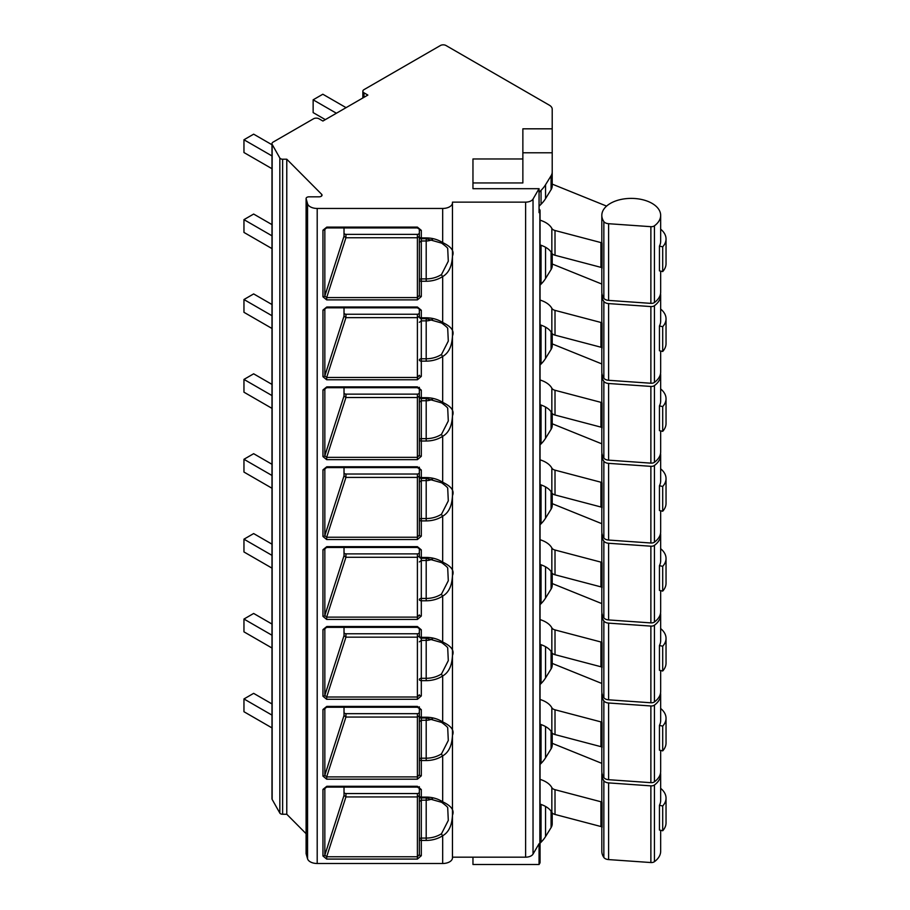 <?xml version="1.0" encoding="UTF-8"?>
<svg xmlns="http://www.w3.org/2000/svg" width="910" height="910" viewBox="0 0 910 910"><rect width="100%" height="100%" fill="white"/><g stroke="black" fill="none" stroke-linecap="round" stroke-linejoin="round"><path stroke-width="1.36" d="M522.863 158.977L522.863 182.944L472.961 182.944L472.961 188.688L472.961 158.977L522.863 158.977L522.863 128.822L552.211 128.822L552.211 109.177A9.782 5.653 0 0 0 549.344 105.185L445.968 45.5A3.913 2.264 0 0 0 440.44 45.5L363.989 89.635A3.913 2.264 0 0 0 362.851 91.228A3.913 2.264 0 0 0 363.989 92.831L367.867 95.072L322.902 121.03L319.023 118.789A3.913 2.264 0 0 0 313.495 118.789L273.114 142.096A3.913 2.264 0 0 0 271.976 143.7L271.976 798.741A3.913 2.264 0 0 0 272.158 799.435L279.836 813.085A2.935 1.695 0 0 0 282.623 814.257L286.775 814.257L306.101 833.696M306.147 853.284A2.935 1.695 0 0 0 306.101 853.557A2.935 1.695 0 0 0 306.147 853.83L307.557 858.767A9.782 5.653 0 0 0 317.203 863.499L442.681 863.499A9.782 5.653 0 0 0 452.463 857.857L452.463 202.134L525.616 202.134A7.826 4.516 0 0 0 533.033 199.051L539.061 188.688L539.061 212.656L539.857 211.291A3.913 2.264 0 0 0 540.062 210.574A3.913 2.264 0 0 0 539.061 209.072M452.463 857.174L525.616 857.174A7.826 4.516 0 0 0 533.033 854.092L539.061 843.729L539.061 864.5L472.961 864.5L472.961 857.174M540.062 210.574L540.062 862.418A3.913 2.264 180 0 1 539.857 863.135L539.061 864.5M539.061 192.329L541.052 190.349A58.706 33.886 0 0 0 545.545 184.741L551.085 175.755A19.565 11.295 0 0 0 552.211 171.967L552.211 152.778L522.863 152.778M472.961 188.688L539.061 188.688M271.976 143.7A3.913 2.264 0 0 0 272.158 144.394L279.836 158.044A2.935 1.695 0 0 0 282.623 159.216L286.775 159.216L321.639 194.285A2.935 1.695 180 0 1 322.038 195.127A2.935 1.695 180 0 1 319.103 196.822L309.036 196.822A2.935 1.695 0 0 0 306.101 198.517A2.935 1.695 0 0 0 306.147 198.789L307.557 203.726A9.782 5.653 0 0 0 317.203 208.458L442.681 208.458A9.782 5.653 0 0 0 452.463 202.816M552.211 128.822L552.211 152.778M552.211 812.903L552.211 823.812A19.565 11.295 180 0 1 551.085 827.599L545.545 836.586A58.706 33.886 180 0 1 541.052 842.194L540.062 843.183M540.062 764.423L541.052 763.433A58.706 33.886 0 0 0 545.545 757.814L551.085 748.828A19.565 11.295 0 0 0 552.211 745.04L552.211 743.299L601.817 763.354M552.211 745.04L552.211 733.016M540.062 684.536L541.052 683.546A58.706 33.886 0 0 0 545.545 677.939L551.085 668.952A19.565 11.295 0 0 0 552.211 665.164L552.211 663.413L601.817 683.467M552.211 665.164L552.211 653.13M540.062 604.649L541.052 603.671A58.706 33.886 0 0 0 545.545 598.052L551.085 589.066A19.565 11.295 0 0 0 552.211 585.278L552.211 583.538L601.817 603.592M552.211 585.278L552.211 573.255M540.062 524.774L541.052 523.785A58.706 33.886 0 0 0 545.545 518.165L551.085 509.179A19.565 11.295 0 0 0 552.211 505.391L552.211 503.651L601.817 523.705M552.211 505.391L552.211 493.368M540.062 444.888L541.052 443.898A58.706 33.886 0 0 0 545.545 438.29L551.085 429.304A19.565 11.295 0 0 0 552.211 425.516L552.211 423.764L601.817 443.818M552.211 425.516L552.211 413.481M540.062 365.001L541.052 364.023A58.706 33.886 0 0 0 545.545 358.403L551.085 349.417A19.565 11.295 0 0 0 552.211 345.629L552.211 343.889L601.817 363.943M552.211 345.629L552.211 333.606M540.062 285.126L541.052 284.136A58.706 33.886 0 0 0 545.545 278.517L551.085 269.531A19.565 11.295 0 0 0 552.211 265.743L552.211 264.002L601.817 284.056M552.211 265.743L552.211 253.719M539.061 206.229L541.052 204.249A58.706 33.886 0 0 0 545.545 198.642L551.085 189.655A19.565 11.295 0 0 0 552.211 185.868L552.211 184.116L606.595 206.104M552.211 185.868L552.211 171.967M286.775 814.257L286.775 159.216M326.679 859.074L322.948 855.98A1.956 1.126 180 0 0 324.836 855.15L344.014 795.363L345.925 796.933L417.394 796.933L417.394 859.074L326.679 859.074L326.679 856.765L345.925 796.933L345.971 793.554L417.394 793.554A1.956 1.592 180 0 0 419.351 791.95M417.394 793.554L417.394 796.933L419.351 795.522L419.351 854.581A1.956 1.126 180 0 0 421.307 855.707L417.394 859.074M326.804 227.773L324.836 229.377A1.956 1.126 0 0 1 322.948 230.207L326.804 227.113L417.394 227.113L421.307 230.367A1.956 1.126 0 0 1 419.351 229.24L419.351 236.793A1.956 1.956 0 0 0 421.307 238.75L421.307 237.919A1.956 1.126 180 0 1 419.351 236.793L419.351 242.424L421.307 240.979L426.198 240.979A11.25 9.191 180 0 0 432.489 239.41M326.679 299.89L322.948 296.796A1.956 1.126 180 0 0 324.836 295.966L344.014 236.19L345.925 237.76L417.394 237.76L417.394 299.89L326.679 299.89L326.679 297.593L345.925 237.76L345.971 234.37L417.394 234.37A1.956 1.592 180 0 0 419.351 232.767M417.394 234.37L417.394 237.76L419.351 236.338L419.351 295.397A1.956 1.126 180 0 0 421.307 296.535L417.394 299.89M325.018 308.581L324.836 309.252A1.956 1.126 0 0 1 322.948 310.094L326.804 307L417.394 307L421.307 310.253A1.956 1.126 0 0 1 419.351 309.127L419.351 316.68A1.956 1.956 0 0 0 421.307 318.637L421.307 317.806A1.956 1.126 180 0 1 419.351 316.68M326.679 379.777L322.948 376.683A1.956 1.126 180 0 0 324.836 375.853L344.014 316.066L345.925 317.635L417.394 317.635L417.394 379.777L326.679 379.777L326.679 377.468L345.925 317.635L345.971 314.246L417.394 314.246A1.956 1.592 180 0 0 419.351 312.653M325.587 308.103L324.836 309.252L324.836 375.853L326.679 377.468L417.394 377.468L419.351 375.284A1.956 1.126 180 0 0 421.307 376.41L417.394 379.777M326.804 387.535L324.836 389.139A1.956 1.126 0 0 1 322.948 389.969L326.804 386.875L417.394 386.875L421.307 390.14A1.956 1.126 0 0 1 419.351 389.002L419.351 396.567A1.956 1.956 0 0 0 421.307 398.523L421.307 397.693A1.956 1.126 180 0 1 419.351 396.567L419.351 387.319L419.351 402.186L421.307 400.753L426.198 400.753A11.25 9.191 180 0 0 432.489 399.171M326.679 459.652L322.948 456.57A1.956 1.126 180 0 0 324.836 455.728L344.014 395.952L345.925 397.522L417.394 397.522L417.394 459.652L326.679 459.652L326.679 457.355L345.925 397.522L345.971 394.132L417.394 394.132A1.956 1.592 180 0 0 419.351 392.54M417.394 394.132L417.394 397.522L419.351 396.1L419.351 455.171A1.956 1.126 180 0 0 421.307 456.297L417.394 459.652M326.804 467.421L324.836 469.025A1.956 1.126 0 0 1 322.948 469.856L326.804 466.762L417.394 466.762L421.307 470.015A1.956 1.126 0 0 1 419.351 468.889L419.351 476.442A1.956 1.956 0 0 0 421.307 478.398L421.307 477.579A1.956 1.126 180 0 1 419.351 476.442L419.351 467.205L419.351 482.072L421.307 480.628L426.198 480.628A11.25 9.191 180 0 0 432.489 479.058M326.679 539.539L322.948 536.445A1.956 1.126 180 0 0 324.836 535.615L344.014 475.839L345.925 477.409L417.394 477.409L417.394 539.539L326.679 539.539L326.679 537.241L345.925 477.409L345.971 474.019L417.394 474.019A1.956 1.592 180 0 0 419.351 472.415L419.351 467.205M419.351 472.415L419.351 535.046A1.956 1.126 180 0 0 421.307 536.183L417.394 539.539M326.804 547.297L324.836 548.901A1.956 1.126 0 0 1 322.948 549.742L326.804 546.648L417.394 546.648L421.307 549.902A1.956 1.126 0 0 1 419.351 548.775L419.351 556.328A1.956 1.956 0 0 0 421.307 558.285L421.307 557.455A1.956 1.126 180 0 1 419.351 556.328M326.679 619.426L322.948 616.332A1.956 1.126 180 0 0 324.836 615.501L344.014 555.714L345.925 557.284L417.394 557.284L417.394 619.426L326.679 619.426L326.679 617.116L345.925 557.284L345.971 553.894L417.394 553.894A1.956 1.592 180 0 0 419.351 552.302M325.587 547.752L324.836 548.901L324.836 615.501L326.679 617.116L417.394 617.116L419.351 614.933A1.956 1.126 180 0 0 421.307 616.059L417.394 619.426M326.804 627.183L324.836 628.787A1.956 1.126 0 0 1 322.948 629.618L326.804 626.524L417.394 626.524L421.307 629.788A1.956 1.126 0 0 1 419.351 628.651L419.351 636.215A1.956 1.956 0 0 0 421.307 638.172L421.307 637.341A1.956 1.126 180 0 1 419.351 636.215M326.679 699.301L322.948 696.218A1.956 1.126 180 0 0 324.836 695.377L344.014 635.601L345.925 637.171L417.394 637.171L417.394 699.301L326.679 699.301L326.679 697.003L345.925 637.171L345.971 633.781L417.394 633.781A1.956 1.592 180 0 0 419.351 632.188M325.587 627.638L324.836 628.787L324.836 695.377L326.679 697.003L417.394 697.003L419.351 694.819A1.956 1.126 180 0 0 421.307 695.945L417.394 699.301M326.804 707.07L324.836 708.674A1.956 1.126 0 0 1 322.948 709.504L326.804 706.41L417.394 706.41L421.307 709.663A1.956 1.126 0 0 1 419.351 708.537L419.351 716.09A1.956 1.956 0 0 0 421.307 718.047L421.307 717.228A1.956 1.126 180 0 1 419.351 716.09L419.351 706.854L419.351 721.721L421.307 720.276L426.198 720.276A11.25 9.191 180 0 0 432.489 718.707M326.679 779.188L322.948 776.093A1.956 1.126 180 0 0 324.836 775.263L344.014 715.487L345.925 717.057L417.394 717.057L417.394 779.188L326.679 779.188L326.679 776.89L345.925 717.057L345.971 713.667L417.394 713.667A1.956 1.592 180 0 0 419.351 712.064L419.351 706.854M419.351 712.064L419.351 774.694A1.956 1.126 180 0 0 421.307 775.832L417.394 779.188M326.804 786.945L324.836 788.549A1.956 1.126 0 0 1 322.948 789.391L326.804 786.297L417.394 786.297L421.307 789.55A1.956 1.126 0 0 1 419.351 788.424L419.351 795.977A1.956 1.956 0 0 0 421.307 797.933L421.307 797.103A1.956 1.126 180 0 1 419.351 795.977L419.351 786.729L419.351 801.596L421.307 800.163L426.198 800.163A11.25 9.191 180 0 0 432.489 798.593M417.394 786.297L417.394 787.116L326.804 787.116L326.804 786.297M421.307 789.55L421.307 797.103L426.198 797.103A26.526 21.658 0 0 1 442.681 801.79A1.956 0.705 122.9 0 1 441.612 802.302C446.002 805.543 448.038 807.409 447.709 807.921L448.3 820.388L441.509 833.719A24.65 20.122 0 0 1 426.198 838.076L421.307 838.076L421.307 797.933L426.198 797.82M421.307 709.663L421.307 717.228L426.198 717.228A26.526 21.658 0 0 1 442.681 721.914C451.303 726.009 454.568 730.491 452.452 735.348C451.974 745.574 448.721 752.411 442.681 755.857L442.681 801.79C451.303 805.885 454.568 810.366 452.452 815.235C451.974 825.45 448.721 832.286 442.681 835.744A26.526 21.658 0 0 1 426.198 840.431L421.307 840.431L421.307 838.076A1.956 1.228 180 0 0 419.351 839.293L419.351 801.596M421.307 230.367L421.307 237.919L426.198 237.919A26.526 21.658 0 0 1 442.681 242.617C451.303 246.712 454.568 251.194 452.452 256.051C451.974 266.277 448.721 273.102 442.681 276.56A26.526 21.658 0 0 1 426.198 281.247L421.307 281.247L421.307 238.75L426.198 238.648M421.307 310.253L421.307 317.806L426.198 317.806A26.526 21.658 0 0 1 442.681 322.493C451.303 326.588 454.568 331.069 452.452 335.938C451.974 346.153 448.721 352.989 442.681 356.447A26.526 21.658 0 0 1 426.198 361.134L421.307 361.134L421.307 320.866L426.198 320.866A11.25 9.191 180 0 0 432.489 319.296M421.307 390.14L421.307 397.693L426.198 397.693A26.526 21.658 0 0 1 442.681 402.379C451.303 406.474 454.568 410.956 452.452 415.825C451.974 426.039 448.721 432.876 442.681 436.322A26.526 21.658 0 0 1 426.198 441.009L421.307 441.009L421.307 398.523L426.198 398.409M421.307 470.015L421.307 477.579L426.198 477.579A26.526 21.658 0 0 1 442.681 482.266C451.303 486.361 454.568 490.843 452.452 495.7C451.974 505.926 448.721 512.762 442.681 516.209A26.526 21.658 0 0 1 426.198 520.895L421.307 520.895L421.307 478.398L426.198 478.296M421.307 549.902L421.307 557.455L426.198 557.455A26.526 21.658 0 0 1 442.681 562.141C451.303 566.236 454.568 570.718 452.452 575.586C451.974 585.801 448.721 592.637 442.681 596.095A26.526 21.658 0 0 1 426.198 600.782L421.307 600.782L421.307 560.514L426.198 560.514A11.25 9.191 180 0 0 432.489 558.945M421.307 629.788L421.307 637.341L426.198 637.341A26.526 21.658 0 0 1 442.681 642.028C451.303 646.123 454.568 650.605 452.452 655.473C451.974 665.688 448.721 672.524 442.681 675.971A26.526 21.658 0 0 1 426.198 680.657L421.307 680.657L421.307 640.401L426.198 640.401A11.25 9.191 180 0 0 432.489 638.82M442.681 208.458L442.681 242.617A1.956 0.705 122.9 0 1 441.612 243.118C446.002 246.36 448.038 248.237 447.709 248.737L448.3 261.204L441.509 274.536A1.956 0.705 -122.9 0 0 442.681 276.56L442.681 322.493A1.956 0.705 122.9 0 1 441.612 323.004C446.002 326.246 448.038 328.112 447.709 328.624L448.3 341.091L441.509 354.422A1.956 0.705 -122.9 0 0 442.681 356.436L442.681 402.379A1.956 0.705 122.9 0 1 441.612 402.891C446.002 406.133 448.038 407.998 447.709 408.499L448.3 420.966L441.509 434.298A1.956 0.705 -122.9 0 0 442.681 436.322L442.681 482.266A1.956 0.705 122.9 0 1 441.612 482.766C446.002 486.008 448.038 487.885 447.709 488.386L448.3 500.853L441.509 514.184A1.956 0.705 -122.9 0 0 442.681 516.209L442.681 562.141A1.956 0.705 122.9 0 1 441.612 562.653C446.002 565.895 448.038 567.76 447.709 568.272L448.3 580.739L441.509 594.071A1.956 0.705 -122.9 0 0 442.681 596.095L442.681 642.028A1.956 0.705 122.9 0 1 441.612 642.54C446.002 645.782 448.038 647.647 447.709 648.147L448.3 660.614L441.509 673.946A1.956 0.705 -122.9 0 0 442.681 675.971L442.681 721.914A1.956 0.705 122.9 0 1 441.612 722.415C446.002 725.657 448.038 727.534 447.709 728.034L448.3 740.501L441.509 753.833A24.65 20.122 0 0 1 426.198 758.189L421.307 758.189L421.307 718.047L426.198 717.944M325.587 707.514L324.836 708.674L324.836 775.263L326.679 776.89L417.394 776.89L419.351 774.694L419.351 759.418A1.956 1.126 0 0 0 421.307 760.544L421.307 758.189A1.956 1.228 180 0 0 419.351 759.418L419.351 721.721M417.394 706.41L417.394 707.241L326.804 707.241L326.804 706.41M419.351 715.635L417.394 717.057L417.394 713.667M344.014 712.064A1.956 1.592 180 0 0 345.971 713.667M344.014 707.241L344.014 715.487M421.307 638.058L421.307 640.401L419.351 641.834M441.509 673.946A24.65 20.122 0 0 1 426.198 678.303L421.307 678.303A1.956 1.228 180 0 0 419.351 679.531A1.956 1.126 0 0 0 421.307 680.657L421.307 695.945M417.394 626.524L417.394 627.354L326.804 627.354L326.804 626.524M419.351 635.749L417.394 637.171L417.394 633.781M344.014 632.188A1.956 1.592 180 0 0 345.971 633.781M344.014 627.354L344.014 635.601M421.307 558.171L421.307 560.514L419.351 561.948M441.509 594.071A24.65 20.122 0 0 1 426.198 598.427L421.307 598.427A1.956 1.228 180 0 0 419.351 599.644A1.956 1.126 0 0 0 421.307 600.782L421.307 616.059M417.394 546.648L417.394 547.467L326.804 547.467L326.804 546.648M419.351 555.874L417.394 557.284L417.394 553.894M344.014 552.302A1.956 1.592 180 0 0 345.971 553.894M344.014 547.467L344.014 555.714M325.587 467.865L324.836 469.025L324.836 535.615L326.679 537.241L417.394 537.241L419.351 535.046L419.351 482.072M441.509 514.184A24.65 20.122 0 0 1 426.198 518.541L421.307 518.541A1.956 1.228 180 0 0 419.351 519.769A1.956 1.126 0 0 0 421.307 520.895L421.307 536.183M417.394 466.762L417.394 467.592L326.804 467.592L326.804 466.762M419.351 475.987L417.394 477.409L417.394 474.019M344.014 472.415A1.956 1.592 180 0 0 345.971 474.019M344.014 467.592L344.014 475.839M325.587 387.978L324.836 389.139L324.836 455.728L326.679 457.355L417.394 457.355L419.351 455.171L419.351 402.186M441.509 434.298A24.65 20.122 0 0 1 426.198 438.654L421.307 438.654A1.956 1.228 180 0 0 419.351 439.883A1.956 1.126 0 0 0 421.307 441.009L421.307 456.297M417.394 386.875L417.394 387.705L326.804 387.705L326.804 386.875M344.014 392.54A1.956 1.592 180 0 0 345.971 394.132M344.014 387.705L344.014 395.952M421.307 318.523L421.307 320.866L419.351 322.299M441.509 354.422A24.65 20.122 0 0 1 426.198 358.779L421.307 358.779A1.956 1.228 180 0 0 419.351 359.996A1.956 1.126 0 0 0 421.307 361.134L421.307 376.41M326.804 307.648L326.804 307M419.351 316.225L417.394 317.635L417.394 314.246M344.014 312.653A1.956 1.592 180 0 0 345.971 314.246M344.014 307.819L344.014 316.066M325.587 228.217L324.836 229.377L324.836 295.966L326.679 297.593L417.394 297.593L419.351 295.397L419.351 242.424M441.509 274.536A24.65 20.122 0 0 1 426.198 278.892L421.307 278.892A1.956 1.228 180 0 0 419.351 280.121A1.956 1.126 0 0 0 421.307 281.247L421.307 296.535M417.394 227.113L417.394 227.944L326.804 227.944L326.804 227.113M344.014 232.767A1.956 1.592 180 0 0 345.971 234.37M344.014 227.944L344.014 236.19M325.587 787.4L324.836 788.549L324.836 855.15L326.679 856.765L417.394 856.765L419.351 854.581L419.351 839.293A1.956 1.126 0 0 0 421.307 840.431L421.307 855.707M344.014 787.116L344.014 795.363M344.014 791.95A1.956 1.592 180 0 0 345.971 793.554M271.976 144.747L253.651 134.168L243.96 139.765L243.96 152.539L271.976 168.714M346.073 107.653L322.834 94.231L313.142 99.816L313.142 112.601L325.325 119.631M243.96 139.765L271.976 155.929M313.142 99.816L336.393 113.238M271.976 224.633L253.651 214.055L243.96 219.64L243.96 232.425L271.976 248.601M243.96 219.64L271.976 235.815M271.976 304.509L253.651 293.93L243.96 299.526L243.96 312.312L271.976 328.476M243.96 299.526L271.976 315.702M271.976 384.395L253.651 373.817L243.96 379.413L243.96 392.187L271.976 408.363M243.96 379.413L271.976 395.577M271.976 464.282L253.651 453.703L243.96 459.288L243.96 472.074L271.976 488.249M243.96 459.288L271.976 475.464M271.976 544.157L253.651 533.578L243.96 539.175L243.96 551.961L271.976 568.124M243.96 539.175L271.976 555.35M271.976 624.044L253.651 613.465L243.96 619.062L243.96 631.836L271.976 648.011M243.96 619.062L271.976 635.226M271.976 703.931L253.651 693.352L243.96 698.937L243.96 711.722L271.976 727.898M243.96 698.937L271.976 715.112M659.443 325.985L662.696 326.69L662.696 351.453L659.443 350.748L659.443 325.985A29.416 16.983 0 0 0 660.66 321.139L660.66 295.261A29.416 16.983 0 0 0 660.523 293.657M601.942 293.657A29.416 16.983 0 0 0 601.817 295.261L601.817 321.139A29.416 16.983 0 0 0 602.067 323.357A1.956 1.126 180 0 0 600.941 322.47L555.009 310.39A5.869 3.39 0 0 1 551.847 308.319A24.433 14.105 180 0 0 540.062 300.072M662.696 326.69A29.348 16.949 0 0 0 666.04 318.841A29.348 16.949 0 0 0 660.66 309.059M601.817 347.7L601.817 371.951A29.416 16.983 0 0 0 603.853 378.162A5.869 3.39 0 0 0 608.608 380.289L650.878 383.247A3.913 2.264 0 0 0 654.427 382.393A29.416 16.983 0 0 0 660.66 371.951L660.66 351.01M601.817 295.261A29.416 16.983 0 0 0 603.853 301.472A5.869 3.39 0 0 0 608.608 303.599L650.878 306.568A3.913 2.264 0 0 0 654.427 305.714A29.416 16.983 0 0 0 660.66 295.261M662.696 351.453A29.348 16.949 0 0 0 666.04 343.605L666.04 318.841M540.062 324.836A24.433 14.105 180 0 1 551.847 333.083A5.869 3.39 0 0 0 555.009 335.153L600.941 347.233A1.956 1.126 180 0 1 602.067 348.12L602.067 323.357M660.66 215.374A29.416 16.983 0 0 0 631.233 198.391A29.416 16.983 0 0 0 601.817 215.374A29.416 16.983 0 0 0 603.853 221.585A5.869 3.39 0 0 0 608.608 223.712L650.878 226.681A3.913 2.264 0 0 0 654.427 225.828A29.416 16.983 0 0 0 660.66 215.374L660.66 241.264A29.416 16.983 0 0 1 659.443 246.098L659.443 270.861L662.696 271.578A29.348 16.949 0 0 0 666.04 263.718L666.04 238.955A29.348 16.949 0 0 0 660.66 229.183M540.062 244.949A24.433 14.105 180 0 1 551.847 253.196A5.869 3.39 0 0 0 555.009 255.266L600.941 267.358A1.956 1.126 180 0 1 602.067 268.234L602.067 243.47A29.416 16.983 0 0 1 601.817 241.264L601.817 215.374M601.817 267.813L601.817 292.064A29.416 16.983 0 0 0 603.853 298.275A5.869 3.39 0 0 0 608.608 300.402L650.878 303.371A3.913 2.264 0 0 0 654.427 302.518A29.416 16.983 0 0 0 660.66 292.064L660.66 271.135M540.062 220.186A24.433 14.105 180 0 1 551.847 228.433A5.869 3.39 0 0 0 555.009 230.503L600.941 242.595A1.956 1.126 180 0 1 602.067 243.47M659.443 246.098L662.696 246.815A29.348 16.949 0 0 0 666.04 238.955M662.696 271.578L662.696 246.815M659.443 405.871L662.696 406.577L662.696 431.34L659.443 430.635L659.443 405.871A29.416 16.983 0 0 0 660.66 401.026L660.66 375.147A29.416 16.983 0 0 0 660.523 373.544M601.942 373.544A29.416 16.983 0 0 0 601.817 375.147L601.817 401.026A29.416 16.983 0 0 0 602.067 403.232A1.956 1.126 180 0 0 600.941 402.357L555.009 390.276A5.869 3.39 0 0 1 551.847 388.195A24.433 14.105 180 0 0 540.062 379.959M662.696 406.577A29.348 16.949 0 0 0 666.04 398.716A29.348 16.949 0 0 0 660.66 388.945M601.817 427.575L601.817 451.826A29.416 16.983 0 0 0 603.853 458.048A5.869 3.39 0 0 0 608.608 460.164L650.878 463.133A3.913 2.264 0 0 0 654.427 462.28A29.416 16.983 0 0 0 660.66 451.826L660.66 430.896M601.817 375.147A29.416 16.983 0 0 0 603.853 381.358A5.869 3.39 0 0 0 608.608 383.485L650.878 386.443A3.913 2.264 0 0 0 654.427 385.59A29.416 16.983 0 0 0 660.66 375.147M662.696 431.34A29.348 16.949 0 0 0 666.04 423.48L666.04 398.716M540.062 404.723A24.433 14.105 180 0 1 551.847 412.958A5.869 3.39 0 0 0 555.009 415.04L600.941 427.12A1.956 1.126 180 0 1 602.067 427.996L602.067 403.232M659.443 485.747L662.696 486.463L662.696 511.227L659.443 510.51L659.443 485.747A29.416 16.983 0 0 0 660.66 480.912L660.66 455.023A29.416 16.983 0 0 0 660.523 453.43M601.942 453.43A29.416 16.983 0 0 0 601.817 455.023L601.817 480.912A29.416 16.983 0 0 0 602.067 483.119A1.956 1.126 180 0 0 600.941 482.243L555.009 470.151A5.869 3.39 0 0 1 551.847 468.081A24.433 14.105 180 0 0 540.062 459.834M662.696 486.463A29.348 16.949 0 0 0 666.04 478.603A29.348 16.949 0 0 0 660.66 468.832M601.817 507.462L601.817 531.713A29.416 16.983 0 0 0 603.853 537.924A5.869 3.39 0 0 0 608.608 540.051L650.878 543.02A3.913 2.264 0 0 0 654.427 542.167A29.416 16.983 0 0 0 660.66 531.713L660.66 510.783M601.817 455.023A29.416 16.983 0 0 0 603.853 461.245A5.869 3.39 0 0 0 608.608 463.361L650.878 466.329A3.913 2.264 0 0 0 654.427 465.476A29.416 16.983 0 0 0 660.66 455.023M662.696 511.227A29.348 16.949 0 0 0 666.04 503.366L666.04 478.603M540.062 484.598A24.433 14.105 180 0 1 551.847 492.845A5.869 3.39 0 0 0 555.009 494.915L600.941 507.007A1.956 1.126 180 0 1 602.067 507.882L602.067 483.119M659.443 565.633L662.696 566.338L662.696 591.102L659.443 590.397L659.443 565.633A29.416 16.983 0 0 0 660.66 560.788L660.66 534.909A29.416 16.983 0 0 0 660.523 533.305M601.942 533.305A29.416 16.983 0 0 0 601.817 534.909L601.817 560.788A29.416 16.983 0 0 0 602.067 563.006A1.956 1.126 180 0 0 600.941 562.118L555.009 550.038A5.869 3.39 0 0 1 551.847 547.968A24.433 14.105 180 0 0 540.062 539.721M662.696 566.338A29.348 16.949 0 0 0 666.04 558.49A29.348 16.949 0 0 0 660.66 548.707M601.817 587.348L601.817 611.6A29.416 16.983 0 0 0 603.853 617.81A5.869 3.39 0 0 0 608.608 619.938L650.878 622.895A3.913 2.264 0 0 0 654.427 622.042A29.416 16.983 0 0 0 660.66 611.6L660.66 590.658M601.817 534.909A29.416 16.983 0 0 0 603.853 541.12A5.869 3.39 0 0 0 608.608 543.247L650.878 546.216A3.913 2.264 0 0 0 654.427 545.363A29.416 16.983 0 0 0 660.66 534.909M662.696 591.102A29.348 16.949 0 0 0 666.04 583.253L666.04 558.49M540.062 564.484A24.433 14.105 180 0 1 551.847 572.731A5.869 3.39 0 0 0 555.009 574.801L600.941 586.882A1.956 1.126 180 0 1 602.067 587.769L602.067 563.006M659.443 645.52L662.696 646.225L662.696 670.988L659.443 670.283L659.443 645.52A29.416 16.983 0 0 0 660.66 640.674L660.66 614.796A29.416 16.983 0 0 0 660.523 613.192M601.942 613.192A29.416 16.983 0 0 0 601.817 614.796L601.817 640.674A29.416 16.983 0 0 0 602.067 642.881A1.956 1.126 180 0 0 600.941 642.005L555.009 629.925A5.869 3.39 0 0 1 551.847 627.843A24.433 14.105 180 0 0 540.062 619.608M662.696 646.225A29.348 16.949 0 0 0 666.04 638.365A29.348 16.949 0 0 0 660.66 628.594M601.817 667.223L601.817 691.475A29.416 16.983 0 0 0 603.853 697.697A5.869 3.39 0 0 0 608.608 699.813L650.878 702.782A3.913 2.264 0 0 0 654.427 701.928A29.416 16.983 0 0 0 660.66 691.475L660.66 670.545M601.817 614.796A29.416 16.983 0 0 0 603.853 621.007A5.869 3.39 0 0 0 608.608 623.134L650.878 626.091A3.913 2.264 0 0 0 654.427 625.238A29.416 16.983 0 0 0 660.66 614.796M662.696 670.988A29.348 16.949 0 0 0 666.04 663.128L666.04 638.365M540.062 644.371A24.433 14.105 180 0 1 551.847 652.606A5.869 3.39 0 0 0 555.009 654.688L600.941 666.768A1.956 1.126 180 0 1 602.067 667.644L602.067 642.881M659.443 725.395L662.696 726.112L662.696 750.875L659.443 750.159L659.443 725.395A29.416 16.983 0 0 0 660.66 720.561L660.66 694.671A29.416 16.983 0 0 0 660.523 693.079M601.942 693.079A29.416 16.983 0 0 0 601.817 694.671L601.817 720.561A29.416 16.983 0 0 0 602.067 722.767A1.956 1.126 180 0 0 600.941 721.892L555.009 709.8A5.869 3.39 0 0 1 551.847 707.73A24.433 14.105 180 0 0 540.062 699.483M662.696 726.112A29.348 16.949 0 0 0 666.04 718.252A29.348 16.949 0 0 0 660.66 708.481M601.817 747.11L601.817 771.361A29.416 16.983 0 0 0 603.853 777.572A5.869 3.39 0 0 0 608.608 779.699L650.878 782.668A3.913 2.264 0 0 0 654.427 781.815A29.416 16.983 0 0 0 660.66 771.361L660.66 750.432M601.817 694.671A29.416 16.983 0 0 0 603.853 700.893A5.869 3.39 0 0 0 608.608 703.009L650.878 705.978A3.913 2.264 0 0 0 654.427 705.125A29.416 16.983 0 0 0 660.66 694.671M662.696 750.875A29.348 16.949 0 0 0 666.04 743.015L666.04 718.252M540.062 724.246A24.433 14.105 180 0 1 551.847 732.493A5.869 3.39 0 0 0 555.009 734.563L600.941 746.655A1.956 1.126 180 0 1 602.067 747.531L602.067 722.767M659.443 805.282L662.696 805.987L662.696 830.75L659.443 830.045L659.443 805.282A29.416 16.983 0 0 0 660.66 800.436L660.66 774.558A29.416 16.983 0 0 0 660.523 772.954M601.942 772.954A29.416 16.983 0 0 0 601.817 774.558L601.817 800.436A29.416 16.983 0 0 0 602.067 802.654A1.956 1.126 180 0 0 600.941 801.767L555.009 789.687A5.869 3.39 0 0 1 551.847 787.616A24.433 14.105 180 0 0 540.062 779.369M662.696 805.987A29.348 16.949 0 0 0 666.04 798.138A29.348 16.949 0 0 0 660.66 788.356M601.817 826.997L601.817 851.248A29.416 16.983 0 0 0 603.853 857.459A5.869 3.39 0 0 0 608.608 859.586L650.878 862.543A3.913 2.264 0 0 0 654.427 861.69A29.416 16.983 0 0 0 660.66 851.248L660.66 830.307M601.817 774.558A29.416 16.983 0 0 0 603.853 780.769A5.869 3.39 0 0 0 608.608 782.896L650.878 785.865A3.913 2.264 0 0 0 654.427 785.011A29.416 16.983 0 0 0 660.66 774.558M662.696 830.75A29.348 16.949 0 0 0 666.04 822.902L666.04 798.138M540.062 804.133A24.433 14.105 180 0 1 551.847 812.38A5.869 3.39 0 0 0 555.009 814.45L600.941 826.53A1.956 1.126 180 0 1 602.067 827.417L602.067 802.654M539.857 211.291L539.857 863.135M533.033 854.092L533.033 199.051M363.989 97.302L363.989 92.831M272.158 799.435L272.158 144.394M279.836 813.085L279.836 158.044M282.623 814.257L282.623 159.216M321.639 195.969L321.639 194.285M306.147 853.83L306.147 198.789M307.557 858.767L307.557 203.726M317.203 863.499L317.203 208.458M322.948 789.391L322.948 855.98M442.681 863.499L442.681 835.744A1.956 0.705 -122.9 0 1 441.509 833.719M322.948 230.207L322.948 296.796M322.948 310.094L322.948 376.683M322.948 389.969L322.948 456.57M322.948 469.856L322.948 536.445M322.948 549.742L322.948 616.332M322.948 629.618L322.948 696.218M322.948 709.504L322.948 776.093M421.307 775.832L421.307 760.544L426.198 760.544L426.198 718.047L441.612 722.426A1.956 0.705 122.9 0 1 441.509 722.29M441.509 753.833A1.956 0.705 -122.9 0 0 442.681 755.857A26.526 21.658 0 0 1 426.198 760.544M426.198 797.103L426.198 797.933L441.612 802.302A1.956 0.705 122.9 0 1 441.509 802.176M426.198 717.228L426.198 718.047M426.198 637.341L426.198 638.172L441.612 642.54A1.956 0.705 122.9 0 1 441.509 642.414M426.198 680.657L426.198 638.058M426.198 557.455L426.198 558.285L441.612 562.653A1.956 0.705 122.9 0 1 441.509 562.528M426.198 600.782L426.198 558.171M426.198 477.579L426.198 478.398L441.612 482.778A1.956 0.705 122.9 0 1 441.509 482.641M426.198 520.895L426.198 478.398M426.198 397.693L426.198 398.523L441.612 402.891A1.956 0.705 122.9 0 1 441.509 402.766M426.198 441.009L426.198 398.523M426.198 317.806L426.198 318.637L441.612 323.004A1.956 0.705 122.9 0 1 441.509 322.879M426.198 361.134L426.198 318.523M417.394 307L417.394 307.819L326.804 307.819L325.029 308.57M426.198 237.919L426.198 238.75L441.612 243.129A1.956 0.705 122.9 0 1 441.509 242.993M426.198 281.247L426.198 238.75M525.616 857.174L525.616 202.134M426.198 840.431L426.198 797.933M541.052 204.249L541.052 190.349M541.052 284.136L541.052 245.279M541.052 364.023L541.052 325.154M541.052 443.898L541.052 405.041M541.052 523.785L541.052 484.928M541.052 603.671L541.052 564.803M541.052 683.546L541.052 644.689M541.052 763.433L541.052 724.576M541.052 804.451L541.052 842.194M545.545 278.517L545.545 247.27M545.545 358.403L545.545 327.156M545.545 438.29L545.545 407.032M545.545 518.165L545.545 486.918M545.545 598.052L545.545 566.805M545.545 677.939L545.545 646.691M545.545 757.814L545.545 726.567M545.545 806.453L545.545 836.586M545.545 198.642L545.545 184.741M603.853 378.162L603.853 301.472M654.427 305.714L654.427 382.393M551.085 269.531L551.085 251.979M551.085 349.417L551.085 331.866M551.085 429.304L551.085 411.741M551.085 509.179L551.085 491.627M551.085 589.066L551.085 571.514M551.085 668.952L551.085 651.389M551.085 748.828L551.085 731.276M551.085 811.163L551.085 827.599M551.085 189.655L551.085 175.755M603.853 298.275L603.853 221.585M654.427 225.828L654.427 302.518M600.941 267.358L600.941 242.595M555.009 255.266L555.009 230.503M551.847 253.196L551.847 228.433M650.878 303.371L650.878 226.681M608.608 300.402L608.608 223.712M603.853 458.048L603.853 381.358M654.427 385.59L654.427 462.28M551.847 412.958L551.847 388.195M555.009 415.04L555.009 390.276M600.941 427.12L600.941 402.357M650.878 463.133L650.878 386.443M608.608 460.164L608.608 383.485M603.853 537.924L603.853 461.245M654.427 465.476L654.427 542.167M551.847 492.845L551.847 468.081M555.009 494.915L555.009 470.151M600.941 507.007L600.941 482.243M650.878 543.02L650.878 466.329M608.608 540.051L608.608 463.361M603.853 617.81L603.853 541.12M654.427 545.363L654.427 622.042M551.847 572.731L551.847 547.968M555.009 574.801L555.009 550.038M600.941 586.882L600.941 562.118M650.878 622.895L650.878 546.216M608.608 619.938L608.608 543.247M603.853 697.697L603.853 621.007M654.427 625.238L654.427 701.928M551.847 652.606L551.847 627.843M555.009 654.688L555.009 629.925M600.941 666.768L600.941 642.005M650.878 702.782L650.878 626.091M608.608 699.813L608.608 623.134M603.853 777.572L603.853 700.893M654.427 705.125L654.427 781.815M551.847 732.493L551.847 707.73M555.009 734.563L555.009 709.8M600.941 746.655L600.941 721.892M650.878 782.668L650.878 705.978M608.608 779.699L608.608 703.009M603.853 857.459L603.853 780.769M654.427 785.011L654.427 861.69M551.847 812.38L551.847 787.616M555.009 814.45L555.009 789.687M600.941 826.53L600.941 801.767M650.878 862.543L650.878 785.865M608.608 859.586L608.608 782.896M551.847 333.083L551.847 308.319M555.009 335.153L555.009 310.39M600.941 347.233L600.941 322.47M650.878 383.247L650.878 306.568M608.608 380.289L608.608 303.599M362.851 97.962L362.851 91.228M306.101 853.557L306.101 198.517M417.394 787.116L419.351 788.424M417.394 707.241L419.351 708.537M417.394 627.354L419.351 628.651M421.307 638.172L426.198 638.172M417.394 547.467L419.351 548.775M421.307 558.285L426.198 558.285M417.394 467.592L419.351 468.889M417.394 387.705L419.351 389.002M417.394 307.819L419.351 309.127M421.307 318.637L426.198 318.637M417.394 227.944L419.351 229.24"/></g></svg>

